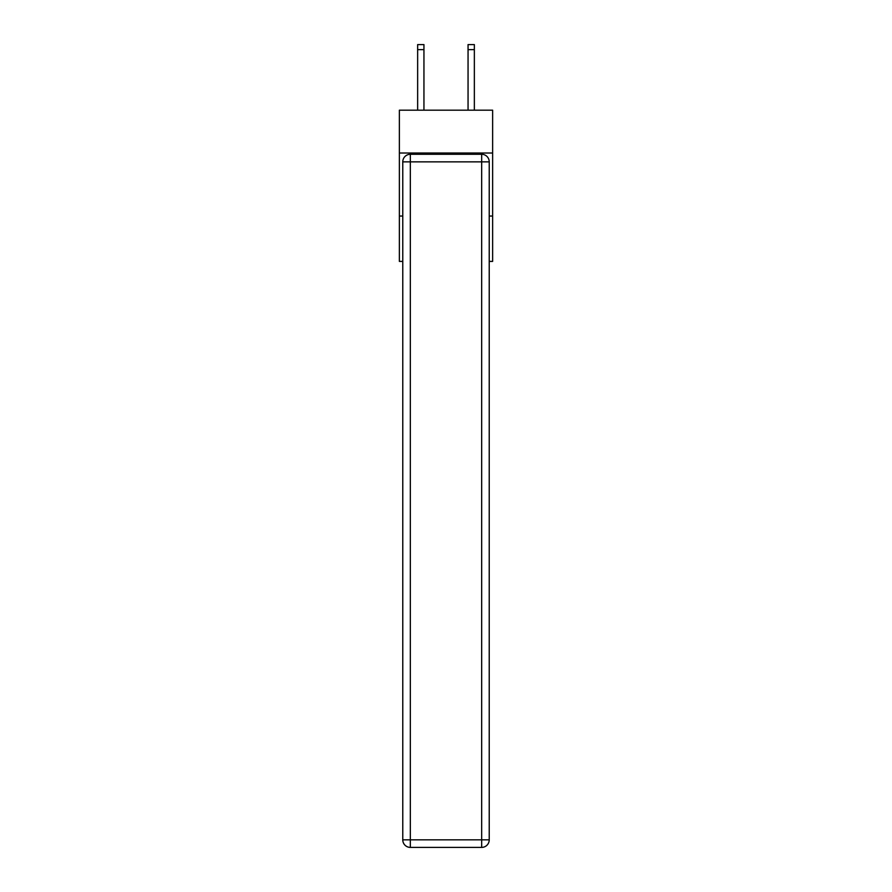 <?xml version="1.0" encoding="UTF-8"?>
<svg xmlns="http://www.w3.org/2000/svg" width="892" height="892" viewBox="0 0 892 892"><rect width="100%" height="100%" fill="white"/><g stroke="black" fill="none" stroke-linecap="round" stroke-linejoin="round"><path stroke-width="1.34" d="M492.629 153.023L492.629 110.184L399.371 110.184L399.371 153.023L492.629 153.023L492.629 261.401L489.229 261.401M402.771 216.042L399.371 216.042L399.371 153.023M492.629 216.042L489.229 216.042M399.371 216.042L399.371 261.401L402.771 261.401M410.331 154.283L481.669 154.283A7.56 7.56 0 0 1 489.229 161.853L489.229 839.84A7.56 7.56 0 0 1 481.669 847.4L410.331 847.4L410.331 839.84L481.669 839.84L481.669 161.853L410.331 161.853L410.331 839.84L402.771 839.84L402.771 161.853L410.331 161.853L410.331 154.283A7.56 7.56 0 0 0 402.771 161.853A7.56 7.56 0 0 1 410.331 154.283M402.771 839.84A7.56 7.56 0 0 0 410.331 847.4A7.56 7.56 0 0 1 402.771 839.84M423.945 110.184L423.945 49.64L417.646 49.64L417.646 44.6L423.945 44.6L423.945 49.64M417.646 110.184L417.646 49.64M474.354 110.184L474.354 44.6L468.055 44.6L468.055 110.184M481.669 847.4A7.56 7.56 0 0 0 489.229 839.84L481.669 839.84L481.669 847.4M489.229 161.853A7.56 7.56 0 0 0 481.669 154.283L481.669 161.853L489.229 161.853M468.055 49.64L474.354 49.64"/></g></svg>
